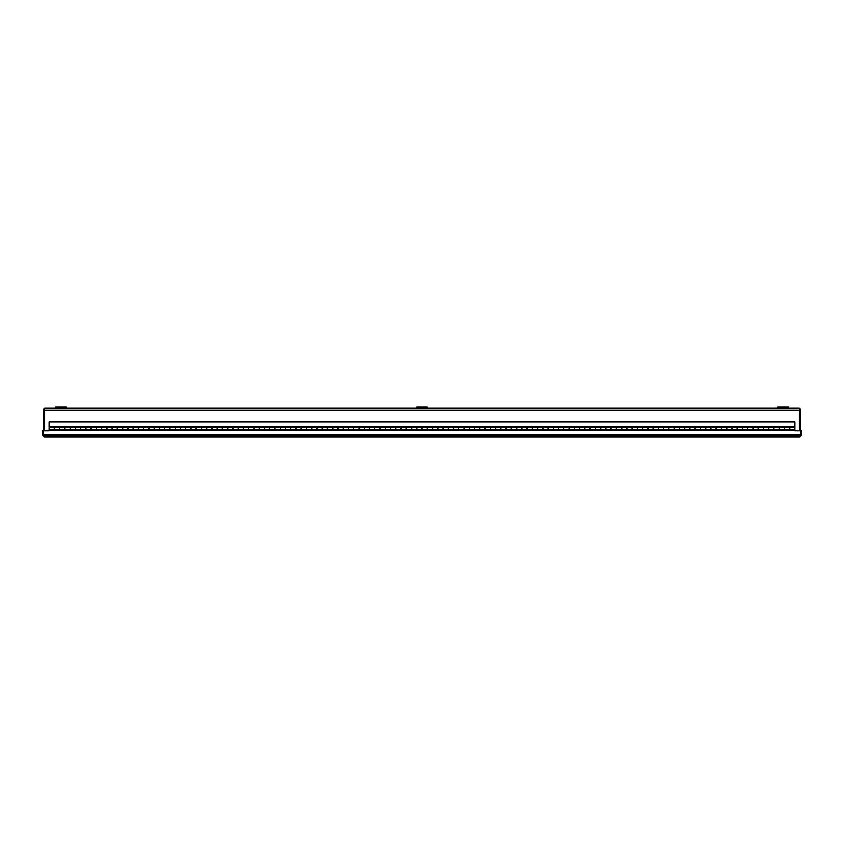 <?xml version="1.0" encoding="UTF-8"?>
<svg xmlns="http://www.w3.org/2000/svg" width="844" height="844" viewBox="0 0 844 844"><rect width="100%" height="100%" fill="white"/><g stroke="black" fill="none" stroke-linecap="round" stroke-linejoin="round"><path stroke-width="1.27" d="M44.616 430.904L44.616 408.274L788.338 408.274L788.338 407.177L788.338 408.274L799.384 408.274L799.384 430.904M43.846 430.904L43.846 409.045L44.616 409.045M799.384 409.045L800.154 409.045L800.154 430.904M800.882 435.061L800.882 430.904L794.911 430.904L794.911 430.25L49.089 430.25L49.089 430.904L43.118 430.904L43.118 435.061L800.882 435.061L800.038 436.823L801.8 435.061L801.8 430.904L801.019 430.904L801.019 435.061L801.8 435.061M43.962 436.042L42.981 435.061L42.981 430.904L42.2 430.904L42.2 435.061L43.962 436.823L800.038 436.823L43.962 436.823L43.118 435.061M800.038 436.042L801.019 435.061M42.981 435.061L42.2 435.061M49.089 426.864L54.501 427.075L54.501 429.596L59.597 429.596L59.597 427.075L65.009 427.075L65.009 429.596L70.105 429.596L70.105 427.075L75.517 427.075L75.517 429.596L80.602 429.596L80.602 427.075L86.014 427.075L86.014 429.596L91.11 429.596L91.11 427.075L96.522 427.075L96.522 429.596L101.618 429.596L101.618 427.075L107.03 427.075L107.03 429.596L112.115 429.596L112.115 427.075L117.527 427.075L117.527 429.596L122.623 429.596L122.623 427.075L128.035 427.075L128.035 429.596L133.13 429.596L133.13 427.075L138.543 427.075L138.543 429.596L143.638 429.596L143.638 427.075L149.04 427.075L149.04 429.596L154.135 429.596L154.135 427.075L159.548 427.075L159.548 429.596L164.643 429.596L164.643 427.075L170.055 427.075L170.055 429.596L175.151 429.596L175.151 427.075L180.553 427.075L180.553 429.596L185.648 429.596L185.648 427.075L191.06 427.075L191.06 429.596L196.156 429.596L196.156 427.075L201.568 427.075L201.568 429.596L206.664 429.596L206.664 427.075L212.066 427.075L212.066 429.596L217.161 429.596L217.161 427.075L222.573 427.075L222.573 429.596L227.669 429.596L227.669 427.075L233.081 427.075L233.081 429.596L238.177 429.596L238.177 427.075L243.578 427.075L243.578 429.596L248.674 429.596L248.674 427.075L254.086 427.075L254.086 429.596L259.182 429.596L259.182 427.075L264.594 427.075L264.594 429.596L269.69 429.596L269.69 427.075L275.091 427.075L275.091 429.596L280.187 429.596L280.187 427.075L285.599 427.075L285.599 429.596L290.695 429.596L290.695 427.075L296.107 427.075L296.107 429.596L301.202 429.596L301.202 427.075L306.604 427.075L306.604 429.596L311.7 429.596L311.7 427.075L317.112 427.075L317.112 429.596L322.208 429.596L322.208 427.075L327.62 427.075L327.62 429.596L332.715 429.596L332.715 427.075L338.127 427.075L338.127 429.596L343.213 429.596L343.213 427.075L348.625 427.075L348.625 429.596L353.72 429.596L353.72 427.075L359.133 427.075L359.133 429.596L364.228 429.596L364.228 427.075L369.64 427.075L369.64 429.596L374.725 429.596L374.725 427.075L380.138 427.075L380.138 429.596L385.233 429.596L385.233 427.075L390.645 427.075L390.645 429.596L395.741 429.596L395.741 427.075L401.153 427.075L401.153 429.596L406.238 429.596L406.238 427.075L411.65 427.075L411.65 429.596L416.746 429.596L416.746 427.075L422.158 427.075L422.158 429.596L427.254 429.596L427.254 427.075L432.666 427.075L432.666 429.596L437.762 429.596L437.762 427.075L443.163 427.075L443.163 429.596L448.259 429.596L448.259 427.075L453.671 427.075L453.671 429.596L458.767 429.596L458.767 427.075L464.179 427.075L464.179 429.596L469.275 429.596L469.275 427.075L474.676 427.075L474.676 429.596L479.772 429.596L479.772 427.075L485.184 427.075L485.184 429.596L490.28 429.596L490.28 427.075L495.692 427.075L495.692 429.596L500.787 429.596L500.787 427.075L506.189 427.075L506.189 429.596L511.285 429.596L511.285 427.075L516.697 427.075L516.697 429.596L521.792 429.596L521.792 427.075L527.205 427.075L527.205 429.596L532.3 429.596L532.3 427.075L537.702 427.075L537.702 429.596L542.798 429.596L542.798 427.075L548.21 427.075L548.21 429.596L553.305 429.596L553.305 427.075L558.717 427.075L558.717 429.596L563.813 429.596L563.813 427.075L569.215 427.075L569.215 429.596L574.31 429.596L574.31 427.075L579.722 427.075L579.722 429.596L584.818 429.596L584.818 427.075L590.23 427.075L590.23 429.596L595.326 429.596L595.326 427.075L600.728 427.075L600.728 429.596L605.823 429.596L605.823 427.075L611.235 427.075L611.235 429.596L616.331 429.596L616.331 427.075L621.743 427.075L621.743 429.596L626.839 429.596L626.839 427.075L632.251 427.075L632.251 429.596L637.336 429.596L637.336 427.075L642.748 427.075L642.748 429.596L647.844 429.596L647.844 427.075L653.256 427.075L653.256 429.596L658.352 429.596L658.352 427.075L663.764 427.075L663.764 429.596L668.849 429.596L668.849 427.075L674.261 427.075L674.261 429.596L679.357 429.596L679.357 427.075L684.769 427.075L684.769 429.596L689.864 429.596L689.864 427.075L695.277 427.075L695.277 429.596L700.362 429.596L700.362 427.075L705.774 427.075L705.774 429.596L710.87 429.596L710.87 427.075L716.282 427.075L716.282 429.596L721.377 429.596L721.377 427.075L726.789 427.075L726.789 429.596L731.885 429.596L731.885 427.075L737.287 427.075L737.287 429.596L742.382 429.596L742.382 427.075L747.795 427.075L747.795 429.596L752.89 429.596L752.89 427.075L758.302 427.075L758.302 429.596L763.398 429.596L763.398 427.075L768.8 427.075L768.8 429.596L773.895 429.596L773.895 427.075L779.307 427.075L779.307 429.596L784.403 429.596L784.403 427.075L789.815 427.075L789.815 429.596L794.911 429.596L794.911 421.926L49.089 421.926L49.089 426.864L794.911 426.864M789.815 427.729L794.911 427.497M779.307 427.729L784.403 427.497M768.8 427.729L773.895 427.497M758.302 427.729L763.398 427.497M747.795 427.729L752.89 427.497M737.287 427.729L742.382 427.497M726.789 427.729L731.885 427.497M716.282 427.729L721.377 427.497M705.774 427.729L710.87 427.497M695.277 427.729L700.362 427.497M684.769 427.729L689.864 427.497M674.261 427.729L679.357 427.497M663.764 427.729L668.849 427.497M653.256 427.729L658.352 427.497M642.748 427.729L647.844 427.497M632.251 427.729L637.336 427.497M621.743 427.729L626.839 427.497M611.235 427.729L616.331 427.497M600.728 427.729L605.823 427.497M590.23 427.729L595.326 427.497M579.722 427.729L584.818 427.497M569.215 427.729L574.31 427.497M558.717 427.729L563.813 427.497M548.21 427.729L553.305 427.497M537.702 427.729L542.798 427.497M527.205 427.729L532.3 427.497M516.697 427.729L521.792 427.497M506.189 427.729L511.285 427.497M495.692 427.729L500.787 427.497M485.184 427.729L490.28 427.497M474.676 427.729L479.772 427.497M464.179 427.729L469.275 427.497M453.671 427.729L458.767 427.497M443.163 427.729L448.259 427.497M432.666 427.729L437.762 427.497M422.158 427.729L427.254 427.497M411.65 427.729L416.746 427.497M401.153 427.729L406.238 427.497M390.645 427.729L395.741 427.497M380.138 427.729L385.233 427.497M369.64 427.729L374.725 427.497M359.133 427.729L364.228 427.497M348.625 427.729L353.72 427.497M338.127 427.729L343.213 427.497M327.62 427.729L332.715 427.497M317.112 427.729L322.208 427.497M306.604 427.729L311.7 427.497M296.107 427.729L301.202 427.497M285.599 427.729L290.695 427.497M275.091 427.729L280.187 427.497M264.594 427.729L269.69 427.497M254.086 427.729L259.182 427.497M243.578 427.729L248.674 427.497M233.081 427.729L238.177 427.497M222.573 427.729L227.669 427.497M212.066 427.729L217.161 427.497M201.568 427.729L206.664 427.497M191.06 427.729L196.156 427.497M180.553 427.729L185.648 427.497M170.055 427.729L175.151 427.497M159.548 427.729L164.643 427.497M149.04 427.729L154.135 427.497M138.543 427.729L143.638 427.497M128.035 427.729L133.13 427.497M117.527 427.729L122.623 427.497M107.03 427.729L112.115 427.497M96.522 427.729L101.618 427.497M86.014 427.729L91.11 427.497M75.517 427.729L80.602 427.497M65.009 427.729L70.105 427.497M54.501 427.729L59.597 427.497M794.911 430.25L789.573 430.018L789.573 427.497L784.477 427.497L784.477 430.018L779.075 430.018L779.075 427.497L773.98 427.497L773.98 430.018L768.567 430.018L768.567 427.497L763.472 427.497L763.472 430.018L758.06 430.018L758.06 427.497L752.964 427.497L752.964 430.018L747.562 430.018L747.562 427.497L742.467 427.497L742.467 430.018L737.055 430.018L737.055 427.497L731.959 427.497L731.959 430.018L726.547 430.018L726.547 427.497L721.451 427.497L721.451 430.018L716.05 430.018L716.05 427.497L710.954 427.497L710.954 430.018L705.542 430.018L705.542 427.497L700.446 427.497L700.446 430.018L695.034 430.018L695.034 427.497L689.938 427.497L689.938 430.018L684.526 430.018L684.526 427.497L679.441 427.497L679.441 430.018L674.029 430.018L674.029 427.497L668.933 427.497L668.933 430.018L663.521 430.018L663.521 427.497L658.425 427.497L658.425 430.018L653.013 430.018L653.013 427.497L647.928 427.497L647.928 430.018L642.516 430.018L642.516 427.497L637.42 427.497L637.42 430.018L632.008 430.018L632.008 427.497L626.913 427.497L626.913 430.018L621.5 430.018L621.5 427.497L616.415 427.497L616.415 430.018L611.003 430.018L611.003 427.497L605.908 427.497L605.908 430.018L600.495 430.018L600.495 427.497L595.4 427.497L595.4 430.018L589.988 430.018L589.988 427.497L584.892 427.497L584.892 430.018L579.49 430.018L579.49 427.497L574.395 427.497L574.395 430.018L568.983 430.018L568.983 427.497L563.887 427.497L563.887 430.018L558.475 430.018L558.475 427.497L553.379 427.497L553.379 430.018L547.978 430.018L547.978 427.497L542.882 427.497L542.882 430.018L537.47 430.018L537.47 427.497L532.374 427.497L532.374 430.018L526.962 430.018L526.962 427.497L521.866 427.497L521.866 430.018L516.465 430.018L516.465 427.497L511.369 427.497L511.369 430.018L505.957 430.018L505.957 427.497L500.861 427.497L500.861 430.018L495.449 430.018L495.449 427.497L490.353 427.497L490.353 430.018L484.952 430.018L484.952 427.497L479.856 427.497L479.856 430.018L474.444 430.018L474.444 427.497L469.348 427.497L469.348 430.018L463.936 430.018L463.936 427.497L458.841 427.497L458.841 430.018L453.439 430.018L453.439 427.497L448.343 427.497L448.343 430.018L442.931 430.018L442.931 427.497L437.836 427.497L437.836 430.018L432.423 430.018L432.423 427.497L427.328 427.497L427.328 430.018L421.926 430.018L421.926 427.497L416.83 427.497L416.83 430.018L411.418 430.018L411.418 427.497L406.323 427.497L406.323 430.018L400.911 430.018L400.911 427.497L395.815 427.497L395.815 430.018L390.403 430.018L390.403 427.497L385.318 427.497L385.318 430.018L379.906 430.018L379.906 427.497L374.81 427.497L374.81 430.018L369.398 430.018L369.398 427.497L364.302 427.497L364.302 430.018L358.89 430.018L358.89 427.497L353.805 427.497L353.805 430.018L348.393 430.018L348.393 427.497L343.297 427.497L343.297 430.018L337.885 430.018L337.885 427.497L332.789 427.497L332.789 430.018L327.377 430.018L327.377 427.497L322.292 427.497L322.292 430.018L316.88 430.018L316.88 427.497L311.784 427.497L311.784 430.018L306.372 430.018L306.372 427.497L301.276 427.497L301.276 430.018L295.864 430.018L295.864 427.497L290.769 427.497L290.769 430.018L285.367 430.018L285.367 427.497L280.271 427.497L280.271 430.018L274.859 430.018L274.859 427.497L269.763 427.497L269.763 430.018L264.351 430.018L264.351 427.497L259.256 427.497L259.256 430.018L253.854 430.018L253.854 427.497L248.758 427.497L248.758 430.018L243.346 430.018L243.346 427.497L238.251 427.497L238.251 430.018L232.838 430.018L232.838 427.497L227.743 427.497L227.743 430.018L222.341 430.018L222.341 427.497L217.246 427.497L217.246 430.018L211.833 430.018L211.833 427.497L206.738 427.497L206.738 430.018L201.326 430.018L201.326 427.497L196.23 427.497L196.23 430.018L190.828 430.018L190.828 427.497L185.733 427.497L185.733 430.018L180.321 430.018L180.321 427.497L175.225 427.497L175.225 430.018L169.813 430.018L169.813 427.497L164.717 427.497L164.717 430.018L159.316 430.018L159.316 427.497L154.22 427.497L154.22 430.018L148.808 430.018L148.808 427.497L143.712 427.497L143.712 430.018L138.3 430.018L138.3 427.497L133.204 427.497L133.204 430.018L127.803 430.018L127.803 427.497L122.707 427.497L122.707 430.018L117.295 430.018L117.295 427.497L112.199 427.497L112.199 430.018L106.787 430.018L106.787 427.497L101.691 427.497L101.691 430.018L96.279 430.018L96.279 427.497L91.194 427.497L91.194 430.018L85.782 430.018L85.782 427.497L80.686 427.497L80.686 430.018L75.274 430.018L75.274 427.497L70.179 427.497L70.179 430.018L64.766 430.018L64.766 427.497L59.681 427.497L59.681 430.018L54.269 430.018L54.269 427.497L49.089 427.497L49.089 430.25M54.269 429.396L49.089 429.596M64.766 429.396L59.681 429.596M75.274 429.396L70.179 429.596M85.782 429.396L80.686 429.596M96.279 429.396L91.194 429.596M106.787 429.396L101.691 429.596M117.295 429.396L112.199 429.596M127.803 429.396L122.707 429.596M138.3 429.396L133.204 429.596M148.808 429.396L143.712 429.596M159.316 429.396L154.22 429.596M169.813 429.396L164.717 429.596M180.321 429.396L175.225 429.596M190.828 429.396L185.733 429.596M201.326 429.396L196.23 429.596M211.833 429.396L206.738 429.596M222.341 429.396L217.246 429.596M232.838 429.396L227.743 429.596M243.346 429.396L238.251 429.596M253.854 429.396L248.758 429.596M264.351 429.396L259.256 429.596M274.859 429.396L269.763 429.596M285.367 429.396L280.271 429.596M295.864 429.396L290.769 429.596M306.372 429.396L301.276 429.596M316.88 429.396L311.784 429.596M327.377 429.396L322.292 429.596M337.885 429.396L332.789 429.596M348.393 429.396L343.297 429.596M358.89 429.396L353.805 429.596M369.398 429.396L364.302 429.596M379.906 429.396L374.81 429.596M390.403 429.396L385.318 429.596M400.911 429.396L395.815 429.596M411.418 429.396L406.323 429.596M421.926 429.396L416.83 429.596M432.423 429.396L427.328 429.596M442.931 429.396L437.836 429.596M453.439 429.396L448.343 429.596M463.936 429.396L458.841 429.596M474.444 429.396L469.348 429.596M484.952 429.396L479.856 429.596M495.449 429.396L490.353 429.596M505.957 429.396L500.861 429.596M516.465 429.396L511.369 429.596M526.962 429.396L521.866 429.596M537.47 429.396L532.374 429.596M547.978 429.396L542.882 429.596M558.475 429.396L553.379 429.596M568.983 429.396L563.887 429.596M579.49 429.396L574.395 429.596M589.988 429.396L584.892 429.596M600.495 429.396L595.4 429.596M611.003 429.396L605.908 429.596M621.5 429.396L616.415 429.596M632.008 429.396L626.913 429.596M642.516 429.396L637.42 429.596M653.013 429.396L647.928 429.596M663.521 429.396L658.425 429.596M674.029 429.396L668.933 429.596M684.526 429.396L679.441 429.596M695.034 429.396L689.938 429.596M705.542 429.396L700.446 429.596M716.05 429.396L710.954 429.596M726.547 429.396L721.451 429.596M737.055 429.396L731.959 429.596M747.562 429.396L742.467 429.596M758.06 429.396L752.964 429.596M768.567 429.396L763.472 429.596M779.075 429.396L773.98 429.596M789.573 429.396L784.477 429.596M66.159 408.274L66.159 407.177L55.662 407.177L55.662 408.274M427.254 408.274L427.254 407.177L416.746 407.177L416.746 408.274M788.338 407.177L777.841 407.177L777.841 408.274M799.384 410.036L44.616 410.036"/></g></svg>
